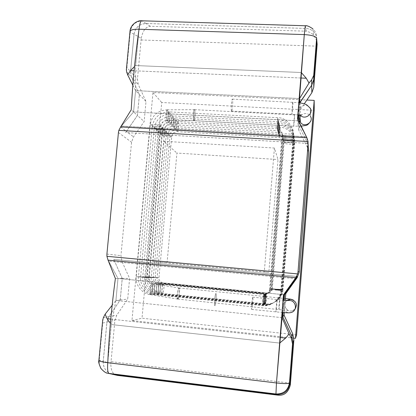 <?xml version="1.0" encoding="UTF-8"?>
<svg xmlns="http://www.w3.org/2000/svg" width="416" height="416" viewBox="0 0 416 416"><rect width="100%" height="100%" fill="white"/><g stroke="black" fill="none" stroke-linecap="round" stroke-linejoin="round"><path stroke-width="0.31" stroke-dasharray="2.08 1.56" d="M252.777 297.18C252.247 297.076 251.186 309.65 251.748 309.431C252.268 309.712 253.354 296.988 252.788 297.18L252.777 297.18M215.883 293.519L215.904 293.519C216.798 293.363 215.665 305.963 214.822 305.656C213.933 305.838 215.036 293.389 215.883 293.519M295.838 277.664L295.162 278.626L108.602 261.18L117.983 278.465L283.884 294.689L295.162 278.626L108.602 261.18L108.056 260.151L117.983 278.465L283.884 294.689L282.048 317.668L115.924 300.456L111.342 324.548L107.765 362.705L111.342 324.548L110.401 323.331M282.464 312.499L283.447 300.165M115.388 278.476L117.983 278.465L115.924 300.456L112.164 305.235M297.882 119.392L297.768 120.812L306.888 137.753L297.768 120.812L133.572 111.935L120.656 126.922L133.572 111.935L131.217 109.788M298.236 114.951L299.208 102.736M297.534 118.69L297.768 120.812L299.541 98.571L135.564 90.62L133.572 111.935L137.431 115.456L139.376 94.588L131.42 77.069L130.515 71.568L134.03 34.247L130.229 32.131C131.336 25.194 135.278 21.45 142.048 20.899L141.804 20.8M134.508 66.57L135.637 65.551L139.043 29.229L135.637 65.551L135.564 90.62L133.572 111.935L297.768 120.812L298.147 124.285L307.7 143.395L298.152 124.306L298.449 120.546L298.147 124.285M231.483 110.989C230.792 109.923 231.603 98.743 232.378 99.122C233.199 98.982 232.44 111.446 231.582 111.098L231.483 110.989M193.726 120.557C192.816 119.636 193.549 109.32 194.548 109.668C195.593 109.538 194.943 120.968 193.851 120.645L193.726 120.557M307.138 142.095L307.45 147.42L308.584 153.192M284.279 312.629L285.262 300.31M290.482 383.146L111.03 361.66L114.889 320.445L116.782 315.151L127.691 299.099L129.605 278.408L121.888 261.316L120.947 255.648L131.56 142.22L133.515 136.885L144.139 121.581L146 101.488L138.32 84.604L137.441 79.305L141.253 38.267L134.056 34.263L130.541 71.594L137.441 79.305M299.905 116.594L300.477 109.392L304.262 103.849M307.45 147.42L298.808 130.307L299.426 122.533M98.883 360.402L99.221 360.188L103.23 361.306L106.917 322.156L108.883 316.649L120.224 299.962L122.226 278.444L113.771 259.386L122.252 278.444L120.245 299.957L108.914 316.644L106.943 322.15L103.256 361.312L110.833 363.428C110.807 370.427 112.798 374.374 116.818 375.263M111.03 361.66L110.833 363.428M299.91 102.851L300.477 109.392M299.858 102.84L298.886 115.071L299.863 102.846M298.152 124.306L298.808 130.307M283.13 312.551L284.112 300.222L283.124 312.551M122.226 278.444L117.983 278.465L115.924 300.456L120.224 299.962M120.245 299.957L127.691 299.099M122.252 278.444L129.605 278.408M132.85 85.197L135.564 90.62L139.376 94.588M130.541 71.594L131.446 77.095L139.396 94.614L137.452 115.476L144.139 121.581M139.396 94.614L146 101.488M305.308 25.75L305.796 28.434L146.026 23.504C139.23 24.014 135.242 27.602 134.056 34.263M134.03 34.247C135.216 27.586 139.209 23.998 146.006 23.488L305.796 28.434C308.729 28.595 311.189 29.562 313.18 31.346C315.76 33.686 316.966 36.717 316.805 40.446M137.452 115.476L126.417 131.388L133.515 136.885M307.7 143.395L125.705 132.558L126.417 131.388M307.694 143.38L125.705 132.558M316.826 40.685L313.134 34.528L310.128 32.438L306.285 31.2L305.796 28.449C308.724 28.579 311.189 29.546 313.18 31.33C315.754 33.67 316.961 36.707 316.8 40.435M120.656 126.922L126.396 131.373L125.679 132.538M126.396 131.373L137.431 115.456M103.23 361.306C103.064 367.812 105.971 372.102 111.956 374.171M113.771 259.386L297.206 276.432L113.745 259.386M103.256 361.312C103.09 367.817 105.997 372.107 111.982 374.176L112.242 374.239M299.541 98.571L135.564 90.62M282.048 317.668L115.924 300.456M141.253 38.267C142.75 30.753 145.751 26.754 150.259 26.265L306.285 31.2M146.006 23.488L142.048 20.899L305.344 25.849C308.048 25.896 310.565 26.9 312.9 28.865C315.671 31.673 316.909 34.835 316.618 38.345M102.596 321.131L102.731 323.05L99.221 360.188C98.836 366.652 101.66 370.994 107.697 373.214L108.254 373.339M301.267 72.504L135.637 65.551L301.267 72.504M279.656 343.065L111.342 324.548L279.656 343.065M126.433 68.999L126.885 67.512L130.515 71.568M274.404 148.039L264.295 271.908L152.885 261.596L163.821 141.268L274.404 148.039L278.013 159.541L268.845 272.412L167.05 262.99L176.909 153.067L278.013 159.541M264.295 271.908L268.845 272.412M152.885 261.596L167.05 262.99M163.821 141.268L176.909 153.067M293.883 338.135L131.966 320.585L152.979 92.524L306.868 100.027M296.592 334.838L142.017 318.219L161.715 102.502L314.226 110.318M131.966 320.585L142.017 318.219M152.979 92.524L161.715 102.502M152.979 294.507L152.942 294.507C151.627 294.616 152.74 283.254 153.988 283.618C155.272 283.525 154.237 294.585 152.979 294.507L152.942 294.507C152.386 294.122 152.22 292.334 152.448 289.136C152.069 292.536 151.544 294.398 150.878 294.726C150.306 294.336 150.14 292.521 150.368 289.281C150.753 285.87 151.278 284.008 151.939 283.696C152.511 284.097 152.682 285.906 152.448 289.136C152.828 285.766 153.343 283.925 153.988 283.618C155.272 283.525 154.237 294.585 152.979 294.507M168.553 122.58C167.476 121.69 168.189 111.55 169.359 111.899C170.576 111.784 169.978 122.99 168.698 122.663L168.553 122.58C168.038 121.659 167.898 119.558 168.126 116.288C167.84 119.038 167.424 120.515 166.868 120.723C166.234 120.182 166.036 118.024 166.275 114.254C166.395 111.53 166.707 110.053 167.211 109.814C168.376 109.59 168.444 120.957 167.19 120.734L167.034 120.645C166.483 119.704 166.228 117.572 166.275 114.254C166.561 111.498 166.977 110.022 167.534 109.824C168.168 110.38 168.366 112.533 168.126 116.288C168.407 113.563 168.818 112.096 169.359 111.899C170.576 111.784 169.978 122.99 168.698 122.663L168.553 122.58M275.954 289.63L281.71 290.077L275.954 289.63M263.983 299.546L263.848 304.876C264.222 305.12 265.169 293.769 264.758 293.946L263.983 299.546M294.112 140.369L294.086 140.468C293.535 141.534 282.402 140.592 283.332 139.62C283.785 138.622 294.19 139.376 294.112 140.369M282.142 289.931L271.253 288.891L282.142 289.931M276.921 289.333L282.547 289.78L276.921 289.333M265.247 299L265.117 304.2C265.486 304.205 266.375 293.363 265.99 293.545L265.247 299M214.848 305.651L214.822 305.656C213.918 305.833 215.067 293.166 215.904 293.519C216.783 293.358 215.706 305.64 214.848 305.651M177.923 299.099L177.892 299.099C176.753 299.229 177.861 287.633 178.927 287.986C180.034 287.872 179.005 299.14 177.923 299.099M194.043 120.562L194.173 120.656C195.213 120.879 195.187 109.434 194.225 109.658C193.284 109.403 193.154 119.652 194.043 120.562M150.602 294.684L150.55 294.679C150.015 294.252 149.958 292.453 150.368 289.281C150.961 285.849 151.59 284.003 152.272 283.738C153.566 283.759 151.876 294.762 150.602 294.684M177.601 299.057C178.667 299.104 180.341 288.012 179.254 288.033C178.235 287.576 176.436 299.078 177.559 299.057L177.601 299.057M142.766 277.15L149.23 277.649L142.766 277.15M162.807 127.577L162.874 127.806C162.401 128.913 151.377 127.696 152.235 126.734C152.589 125.762 161.985 126.568 162.807 127.577L162.874 127.806C162.401 128.913 151.377 127.696 152.235 126.734C152.688 126.35 154.133 126.214 156.577 126.339C159.822 126.584 161.897 126.994 162.807 127.577M149.141 277.664L138.455 276.661L149.141 277.664M293.847 138.658L293.826 138.757C293.254 139.854 281.991 138.897 282.937 137.904C283.405 136.88 293.93 137.639 293.847 138.658M281.726 290.092L270.702 289.037L281.726 290.092M156.946 294.091L156.915 294.091C155.662 294.2 156.744 283.114 157.929 283.468C159.151 283.374 158.148 294.169 156.946 294.091M263.864 304.871C264.248 304.871 265.164 293.764 264.758 293.946C264.389 293.665 263.437 305.074 263.848 304.876L263.864 304.871M288.21 137.462C291.881 137.758 293.753 138.19 293.826 138.757C293.254 139.854 281.991 138.897 282.937 137.904C283.525 137.472 285.282 137.327 288.21 137.462M278.112 126.131L277.945 132.454C278.32 132.725 279.11 121.514 278.73 121.675L278.112 126.131M156.458 288.85C156.822 285.563 157.31 283.769 157.929 283.468C159.177 283.379 158.106 294.414 156.915 294.091C156.385 293.717 156.234 291.97 156.458 288.85M146.994 277.16L153.275 277.644L146.994 277.16M172.094 126.324C171.064 125.481 171.766 115.57 172.884 115.903C174.044 115.788 173.446 126.719 172.229 126.402L172.094 126.324M277.904 132.382L277.945 132.454C278.32 132.725 279.11 121.514 278.73 121.675C278.387 121.378 277.618 131.56 277.904 132.382M166.483 131.196L166.54 131.409C166.088 132.465 155.329 131.295 156.161 130.374C156.499 129.449 165.703 130.234 166.483 131.196M153.197 277.664L142.761 276.676L153.197 277.664M171.694 120.208C171.969 117.536 172.37 116.1 172.884 115.903C174.044 115.788 173.446 126.719 172.229 126.402C171.642 125.887 171.465 123.822 171.694 120.208M160.42 130.005C164.294 130.338 166.338 130.801 166.54 131.409C166.088 132.465 155.329 131.295 156.161 130.374C156.598 130.005 158.018 129.886 160.42 130.005M276.442 289.479L282.126 289.921L276.442 289.479M264.623 299.27L264.488 304.538C264.846 304.777 265.782 293.566 265.382 293.743L264.623 299.27M288.538 139.199C292.162 139.49 294.013 139.911 294.086 140.468C293.535 141.534 282.402 140.592 283.332 139.62C283.91 139.204 285.641 139.058 288.538 139.199M278.564 127.998L278.398 134.233C278.767 134.498 279.547 123.422 279.172 123.588L278.564 127.998M158.86 293.888L158.829 293.894C157.607 293.998 158.668 283.046 159.827 283.395C161.023 283.301 160.035 293.972 158.86 293.888M264.498 304.533C264.878 304.533 265.777 293.561 265.382 293.743C265.023 293.467 264.082 304.73 264.488 304.538L264.498 304.533C272.724 305.989 282.194 297.877 282.126 289.921L294.086 140.468C295.48 132.782 287.274 123.318 279.172 123.588C278.84 123.292 278.08 133.359 278.361 134.16L278.398 134.233C278.767 134.498 279.547 123.422 279.172 123.588L174.585 117.832C175.718 117.718 175.115 128.513 173.93 128.206L173.8 128.133C172.791 127.312 173.493 117.504 174.585 117.832C175.718 117.718 175.115 128.513 173.93 128.206C173.358 127.702 173.186 125.663 173.415 122.096C173.69 119.454 174.075 118.03 174.585 117.832C165.126 118.352 159.619 123.12 158.054 132.132C158.486 131.773 159.895 131.654 162.271 131.773C166.093 132.101 168.106 132.558 168.314 133.146C167.872 134.176 157.232 133.032 158.054 132.132C158.382 131.227 167.497 132.002 168.256 132.943L168.314 133.146C167.872 134.176 157.232 133.032 158.054 132.132L144.841 276.687L155.23 277.644L144.841 276.687C143.499 284.144 150.8 293.654 158.829 293.894C158.314 293.519 158.163 291.793 158.387 288.709C158.746 285.47 159.224 283.696 159.827 283.395C161.044 283.306 159.994 294.211 158.829 293.894L264.488 304.538M294.362 142.038L294.341 142.132C293.8 143.172 282.802 142.246 283.717 141.3C284.159 140.322 294.445 141.066 294.362 142.038L294.341 142.132C293.8 143.172 282.802 142.246 283.717 141.3C284.284 140.889 286 140.754 288.865 140.889C292.11 141.133 293.94 141.518 294.362 142.038M282.547 289.78L271.788 288.756L282.547 289.78C282.599 297.627 273.244 305.64 265.106 304.205L265.117 304.2C265.486 304.205 266.375 293.363 265.99 293.545C265.642 293.27 264.711 304.398 265.106 304.205L160.701 293.696C159.505 293.8 160.55 282.984 161.678 283.327C162.848 283.228 161.871 293.774 160.727 293.696L160.701 293.696C160.191 293.332 160.051 291.621 160.269 288.574C160.623 285.371 161.096 283.624 161.678 283.327C162.848 283.228 161.871 293.774 160.727 293.696L160.701 293.696C152.766 293.462 145.543 284.066 146.864 276.697L157.134 277.644L146.864 276.697L157.134 277.644L146.864 276.697L159.9 133.843C160.222 132.959 169.244 133.728 169.983 134.649L170.04 134.846C169.608 135.85 159.094 134.722 159.9 133.843C160.326 133.494 161.72 133.38 164.081 133.5C167.175 133.739 169.14 134.118 169.983 134.649L170.04 134.846C169.608 135.85 159.094 134.722 159.9 133.843C161.444 124.935 166.894 120.229 176.244 119.72C177.351 119.6 176.748 130.265 175.588 129.969L175.469 129.896C174.481 129.095 175.178 119.397 176.244 119.72C177.351 119.6 176.748 130.265 175.588 129.969L175.469 129.896C175.001 129.043 174.876 127.057 175.094 123.942C175.365 121.321 175.744 119.917 176.244 119.72L279.609 125.45L279.006 129.818L278.84 135.964C279.198 136.23 279.973 125.289 279.609 125.45C279.282 125.164 278.528 135.117 278.803 135.897L278.84 135.964C279.198 136.23 279.973 125.289 279.609 125.45C287.612 125.19 295.714 134.54 294.341 142.132L282.532 289.77M110.781 319.129L280.14 337.522L112.112 319.27M306.374 136.791L121.373 126.074L306.374 136.791M300.867 78.005L135.413 70.834M293.602 126.09L293.628 126.178C293.868 126.459 294.663 116.028 294.492 115.024L293.602 126.09M300.898 115.575L303.191 113.932L305.776 113.495C307.694 113.594 309.244 114.52 310.414 116.272C311.225 117.577 311.288 119.272 310.617 121.368M299.952 117.114L300.877 115.601M310.414 116.272L310.185 108.155C308.953 106.319 307.33 105.352 305.313 105.253C299.655 106.257 297.783 109.32 299.702 114.436L300.591 115.482M292.874 102.232L292.843 102.112C292.568 101.754 291.71 113.105 291.918 114.161L291.954 114.27C292.224 114.592 293.072 103.412 292.874 102.232M141.123 39.967L317.008 46.171M102.731 323.05L106.917 322.156M106.943 322.15L114.889 320.445M118.43 132.538L131.56 142.22M106.917 254.067L120.947 255.648M126.885 67.512L130.229 32.131L129.974 31.574M103.334 317.704L108.883 316.649M108.914 316.644L116.782 315.151M126.578 71.776L131.42 77.069M131.446 77.095L138.32 84.604M150.259 26.265L146.026 23.504M300.664 77.995L134.098 70.777M108.056 260.156L114.234 260.671M114.26 260.676L121.888 261.316M306.888 137.753L307.138 142.074M274.94 289.947L280.868 290.415L274.94 289.947M262.657 300.118L262.543 305.578C262.948 305.568 263.884 294.185 263.463 294.372L262.657 300.118M293.311 135.106L293.28 135.216C292.682 136.37 281.133 135.382 282.121 134.337C282.724 133.884 284.528 133.728 287.518 133.864C290.93 134.118 292.859 134.534 293.311 135.106M277.165 122.252L277.004 128.768C277.399 129.048 278.205 117.541 277.805 117.707L277.165 122.252M275.454 289.786L281.299 290.248L275.454 289.786M263.333 299.827L263.208 305.224C263.609 305.214 264.534 293.972 264.118 294.154L263.333 299.827M293.582 136.9L293.556 137.01C292.973 138.133 281.564 137.166 282.537 136.141C283.13 135.704 284.908 135.548 287.867 135.684C291.236 135.938 293.14 136.344 293.582 136.9M154.986 294.299L154.955 294.299C154.409 293.92 154.253 292.146 154.476 288.99C154.851 285.662 155.35 283.847 155.979 283.54C157.238 283.447 156.218 294.377 154.986 294.299M277.644 124.218L277.477 130.634C277.867 130.91 278.663 119.553 278.273 119.714L277.644 124.218M144.908 277.155L151.278 277.649L144.908 277.155M170.347 124.478C169.842 123.573 169.707 121.503 169.931 118.269C170.212 115.575 170.617 114.124 171.142 113.927C172.333 113.807 171.73 124.878 170.482 124.556L170.347 124.478M164.668 129.407L164.731 129.626C164.268 130.707 153.374 129.516 154.222 128.575C154.669 128.201 156.099 128.071 158.522 128.196C161.725 128.435 163.774 128.84 164.668 129.407M277.389 289.188L282.942 289.63L277.389 289.188M265.85 298.74L265.72 303.878C266.084 303.883 266.963 293.171 266.583 293.348L265.85 298.74M294.611 143.666L294.59 143.759C294.065 144.773 283.192 143.858 284.092 142.932C284.648 142.532 286.343 142.402 289.177 142.537C292.386 142.782 294.195 143.156 294.611 143.666M162.552 293.504L162.521 293.504C162.027 293.145 161.892 291.455 162.11 288.444C162.458 285.277 162.916 283.551 163.493 283.26C164.632 283.161 163.67 293.587 162.552 293.504M279.443 131.596L279.271 137.66C279.62 137.914 280.389 127.109 280.03 127.275L279.443 131.596M152.963 277.17L158.99 277.644L152.963 277.17M177.091 131.617C176.639 130.78 176.519 128.82 176.738 125.741C177.003 123.152 177.377 121.758 177.861 121.56C178.942 121.441 178.344 131.981 177.216 131.685L177.091 131.617M171.673 136.313L171.725 136.505C171.304 137.488 160.914 136.375 161.704 135.517C162.126 135.174 163.509 135.065 165.849 135.184C168.906 135.418 170.846 135.798 171.673 136.313M278.912 309.358C279.193 309.317 280.129 297.747 279.833 297.95L279.828 297.95C279.557 297.861 278.606 309.587 278.902 309.364L278.912 309.358M295.058 309.078L291.938 310.877C286.364 312.447 281.757 303.8 287.076 300.43M288.522 300.503C279.926 301.34 283.088 314.579 290.763 312.588L291.938 310.877C294.918 310.856 297.242 305.089 296.364 304.538C296.265 302.978 295.287 301.506 293.431 300.134M277.014 299.582C276.697 299.504 275.668 312.156 276.016 311.912L276.026 311.912C276.354 311.839 277.363 299.364 277.02 299.582L277.014 299.582M154.58 124.436C157.867 124.68 159.973 125.102 160.898 125.694L160.971 125.934C160.482 127.067 149.323 125.835 150.202 124.842C150.654 124.446 152.116 124.311 154.58 124.436M147.04 277.67L136.219 276.65L147.04 277.67M251.748 309.431L281.97 312.458M252.788 297.18L283.01 300.134M194.548 109.668L294.46 114.925L302.271 114.624L300.966 115.596M193.851 120.645L293.628 126.178L301.21 126.157M300.929 115.638L299.952 117.125M300.784 115.539L299.702 114.436L299.78 115.268M232.378 99.122L298.735 102.669M231.582 111.098L291.954 114.27L297.814 114.878M277.701 395.127L277.352 395.086M313.591 34.975L313.18 31.346M312.9 28.865L313.175 31.33M112.502 374.296L111.982 374.176M269.558 289.333C269.646 290.836 268.653 292.318 266.578 293.784L263.463 294.372L153.988 283.618C150.134 283.093 148.689 278.866 149.23 277.649L162.874 127.806C164.71 123.661 162.864 124.28 168.698 122.663L277.004 128.768C280.509 129.47 282.214 131.326 282.121 134.337L269.558 289.333M280.847 290.399C280.92 298.667 271.086 307.096 262.527 305.583L152.942 294.507C144.612 294.258 137.062 284.383 138.455 276.661L152.235 126.734C153.858 117.395 159.567 112.455 169.359 111.899L277.805 117.707C286.213 117.411 294.731 127.234 293.28 135.216L280.847 290.399M270.14 289.182C270.208 290.696 269.22 292.167 267.176 293.587L264.118 294.154L155.979 283.54C152.168 283.02 150.743 278.85 151.278 277.649L164.731 129.626C166.546 125.538 164.72 126.147 170.482 124.556L277.477 130.634C280.94 131.331 282.625 133.172 282.537 136.141L270.14 289.182M281.284 290.238C281.356 298.397 271.648 306.717 263.198 305.224L154.955 294.299C146.723 294.055 139.261 284.3 140.634 276.671L154.222 128.575C155.823 119.35 161.465 114.468 171.142 113.927L278.273 119.714C286.577 119.428 294.986 129.132 293.556 137.01L281.284 290.238M270.702 289.037C270.774 290.529 269.797 291.98 267.779 293.384L264.758 293.946L157.929 283.468C154.154 282.953 152.75 278.829 153.275 277.644L166.54 131.409C168.334 127.369 166.53 127.972 172.229 126.402L277.945 132.454C281.367 133.151 283.031 134.966 282.937 137.904L270.702 289.037M281.71 290.077C281.778 298.137 272.194 306.348 263.848 304.876L156.915 294.091C148.788 293.852 141.404 284.222 142.761 276.676L156.161 130.374C157.742 121.259 163.316 116.433 172.884 115.903L278.73 121.675C286.931 121.394 295.235 130.978 293.826 138.757L281.71 290.077M283.332 139.62L271.253 288.891C272.059 292.204 264.56 294.809 265.382 293.743L159.827 283.395C156.094 282.885 154.705 278.814 155.23 277.644L168.314 133.146C170.087 129.158 168.298 129.756 173.93 128.206L278.398 134.233C281.778 134.919 283.421 136.718 283.332 139.62M271.788 288.756C272.584 292.022 265.179 294.596 265.99 293.545L161.678 283.327C158.059 281.757 156.546 279.859 157.134 277.644L170.04 134.846C171.792 130.905 170.019 131.492 175.588 129.969L278.84 135.964C282.178 136.651 283.806 138.424 283.717 141.3L271.788 288.756M272.314 288.616C273.052 291.907 265.793 294.362 266.583 293.348L163.493 283.26C159.91 281.705 158.408 279.833 158.99 277.644L171.725 136.505C173.462 132.61 171.704 133.193 177.216 131.685L279.271 137.66C282.573 138.336 284.18 140.093 284.092 142.932L272.314 288.616M282.927 289.619C282.994 297.383 273.754 305.297 265.715 303.878L162.521 293.504C154.684 293.275 147.54 283.993 148.845 276.708L161.704 135.517C163.233 126.714 168.62 122.06 177.861 121.56L280.03 127.275C287.94 127.015 295.942 136.256 294.59 143.759L282.927 289.619M177.892 299.099L288.668 310.601C288.09 310.934 286.837 309.603 284.913 306.602C284.31 304.195 285.017 302.136 287.04 300.43M178.927 287.986L285.402 298.537M167.211 109.814L194.225 109.658M167.19 120.734L194.173 120.656M167.534 109.824C157.773 110.282 151.996 115.284 150.202 124.842L136.219 276.65C134.805 284.466 142.444 294.471 150.878 294.726M166.868 120.723C160.966 122.361 162.828 121.737 160.971 125.934L147.129 277.649C146.578 278.886 148.044 283.166 151.939 283.696M150.55 294.679L177.559 299.057M152.272 283.738L179.254 288.033"/><path stroke-width="0.62" d="M283.447 300.165L283.884 294.689L295.844 277.664L283.457 294.923L276.468 382.97L282.464 312.499M299.208 102.736L304.294 34.59L297.534 118.69L306.888 137.753L308.058 141.549L308.105 143.853L298.033 271.586L297.622 273.905L295.844 277.659L108.056 260.151L106.912 256.313L106.917 254.067L118.43 132.538L118.841 130.369L120.656 126.922L131.217 109.788C132.777 81.281 135.387 54.423 139.048 29.224L139.043 29.224C133.999 29.115 130.988 29.765 130.01 31.164L129.974 31.574M285.626 338.114L289.146 333.939L282.048 317.668L282.792 316.763L291.892 336.419L292.817 334.058L293.883 339.929L290.332 385.008C288.231 392.569 284.019 395.944 277.701 395.127L275.948 393.978L276.468 382.97L107.765 362.705C109.049 334.927 111.592 306.852 115.388 278.476L108.056 260.151M295.838 277.664L296.436 277.659L284.58 294.304L283.457 294.923M306.888 137.753L120.656 126.922M309.01 83.034L311.626 79.862L311.719 85.186L299.884 102.528L299.541 98.571L309.01 83.034L306.264 78.239L301.267 72.504L304.294 34.59L139.048 29.224C139.63 23.837 140.551 21.029 141.804 20.8L305.308 25.75L304.294 34.59L139.043 29.224M297.882 119.392L298.236 114.951M308.105 143.853L308.584 153.192L299.229 272.007L297.175 277.654L285.792 293.634L285.262 300.31M292.817 334.058L284.076 315.198L284.279 312.629M299.863 102.846L311.719 85.212L313.721 79.581L316.805 40.446L317.148 44.392L313.768 87.329L311.844 92.737L304.262 103.849M299.426 122.533L299.905 116.594M304.294 34.59C311.73 35.058 315.838 36.312 316.618 38.345L316.8 40.435L313.721 79.555L311.719 85.186M290.332 385.008L289.765 383.677L293.004 342.524L289.76 383.672L289.458 382.964C288.428 383.776 284.097 383.776 276.468 382.97L107.765 362.695C102.627 362.06 99.658 361.353 98.868 360.594L98.883 360.402M299.884 102.554L299.91 102.851M299.884 102.528L299.858 102.84M298.886 115.071L298.449 120.541L298.886 115.071M284.58 294.304L284.112 300.222L284.586 294.299L285.792 293.634M283.124 312.551L282.792 316.763L283.13 312.551M289.146 333.939L291.236 338.083L291.892 336.419L282.797 316.758L284.076 315.198M112.164 305.235L105.139 314.163L103.334 317.704L102.596 321.131M134.098 70.777L130.463 70.616L127.717 74.963L126.578 71.776L126.433 68.999M127.717 74.963L132.85 85.197M108.254 373.339L113.277 374.416L276.588 394.508C284.045 394.716 288.434 391.102 289.765 383.677C288.434 391.102 284.04 394.711 276.588 394.508L113.303 374.426L117.53 375.404L112.502 374.296M296.436 277.659L297.206 276.432L296.442 277.659L297.175 277.654M291.236 338.083L292.536 343.907L292.999 342.534L291.897 336.409L292.999 342.534L293.883 339.929M112.242 374.239L113.303 374.426M284.586 294.299L296.442 277.659M110.781 319.129L107.094 318.729L105.139 314.163M102.731 319.722L98.868 360.594C98.244 361.291 98.925 363.922 100.916 368.477C103.86 371.67 106.116 373.246 107.697 373.214L109.044 373.464C107.723 372.632 107.297 369.044 107.765 362.705M317.148 44.392L316.826 40.685M130.463 70.616L134.508 66.57M276.468 382.97L279.656 343.065L285.626 338.12L280.14 337.522M107.094 318.729L110.401 323.331M311.626 79.862L313.695 75.468L313.721 79.555M306.868 100.027L314.184 100.381L295.48 338.312L293.883 338.135M314.184 100.381L314.226 110.318L296.592 334.838L295.48 338.312M310.414 116.272C314.194 121.976 304.184 128.398 300.43 122.236L299.541 119.657L299.952 117.114M300.591 115.482C305.157 120.276 313.825 113.5 310.185 108.155L306.748 104.848C304.86 103.912 302.188 103.189 298.735 102.669M316.618 38.345L313.695 75.468M313.721 79.581L313.768 87.329M298.033 271.586L299.229 272.007M292.536 343.907L289.458 382.964C288.028 390.411 283.525 394.077 275.948 393.978L109.044 373.464L113.277 374.416M311.719 85.212L311.844 92.737M277.274 395.075L117.827 375.44M297.622 273.905L106.912 256.313M308.058 141.549L118.841 130.369M306.264 78.239L300.664 77.995M287.076 300.43L289.822 299.385L291.049 299.374C296.286 301.148 297.622 304.382 295.058 309.078M281.97 312.458C286.78 312.874 289.713 312.915 290.763 312.588C297.695 311.303 296.436 300.914 289.827 300.492L288.522 300.503M299.952 117.125C299.218 118.586 299.38 120.286 300.43 122.236L299.78 115.268M301.21 126.157C306.982 124.93 306.524 126.662 310.617 121.368M297.814 114.878L300.784 115.539M277.352 395.086L117.77 375.435M126.329 70.117L130.01 31.164C130.577 24.045 138.273 20.03 141.804 20.8M312.9 28.865C309.353 26.411 306.826 25.371 305.308 25.75M287.04 300.43L289.822 299.385L288.538 300.498L289.032 300.487L283.01 300.134M285.402 298.537C290.342 299.312 290.103 298.698 293.431 300.134"/></g></svg>

